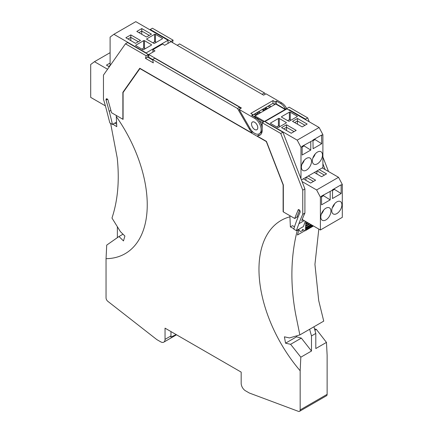 <?xml version="1.0" encoding="UTF-8"?>
<svg xmlns="http://www.w3.org/2000/svg" width="433" height="433" viewBox="0 0 433 433"><rect width="100%" height="100%" fill="white"/><g stroke="black" fill="none" stroke-linecap="round" stroke-linejoin="round"><path stroke-width="0.65" d="M258.084 114.171L257.998 113.224L256.931 112.596M263.042 109.067L264.125 109.69L263.064 110.296M257.998 113.224L256 114.377M264.52 108.218L265.7 108.775L265.7 109.771M265.7 108.775L264.125 109.69L264.125 110.686M146.121 52.918L168.036 40.264L135.789 21.65L113.879 34.299L146.121 52.918L146.121 53.243M286.695 108.607A9.153 5.283 -120 0 0 281.612 102.827L265.992 93.809L263.621 95.179L170.97 41.687L164.713 45.297L168.036 43.381L168.036 40.264M146.489 37.016L136.806 31.425L141.764 28.562L151.447 34.153L146.489 37.016M154.576 43.305A0.612 0.352 180 0 1 153.715 43.305L146.814 39.322A0.612 0.352 180 0 1 146.814 38.824L154.576 34.337A0.612 0.352 180 0 1 155.442 34.337L162.343 38.326A0.612 0.352 180 0 1 162.343 38.824L154.576 43.305M143.621 49.633A0.612 0.352 180 0 1 142.76 49.633L135.854 45.644A0.612 0.352 180 0 1 135.854 45.146L143.621 40.664A0.612 0.352 180 0 1 144.481 40.664L151.388 44.648A0.612 0.352 180 0 1 151.388 45.146L143.621 49.633M140.492 40.48L135.534 43.343L125.851 37.752L130.809 34.889L140.492 40.48M138.961 32.67L141.764 31.052L141.764 28.562M149.293 35.398L141.764 31.052L141.764 34.288M152.854 42.807L154.576 41.812A0.612 0.352 0 0 1 155.442 41.812L155.442 34.337M156.302 42.31L155.442 41.812M110.101 65.648L110.101 37.103L113.879 34.299M128.006 38.997L130.809 37.379L130.809 34.889M138.338 41.725L130.809 37.379L130.809 40.615M141.894 49.135L143.621 48.139A0.612 0.352 0 0 1 144.481 48.139L144.481 40.664M145.347 48.637L144.481 48.139M300.984 178.797L300.984 147.307L297.211 140.146L264.964 121.532L286.879 108.878L264.964 121.532L266.798 122.912M302.191 126.907L292.508 121.321L297.466 118.453L307.149 124.044L302.191 126.907M297.211 140.146L319.121 127.497L286.879 108.878L288.708 109.939L289.163 109.673L289.163 110.198M281.612 116.65L289.379 112.169A0.612 0.352 180 0 1 290.24 112.169L297.146 116.152A0.612 0.352 180 0 1 297.146 116.65L289.379 121.132A0.612 0.352 180 0 1 288.519 121.132L281.612 117.148A0.612 0.352 180 0 1 281.612 116.65L281.612 117.148M270.657 122.972L278.424 118.49A0.612 0.352 180 0 1 279.285 118.49L286.186 122.474A0.612 0.352 180 0 1 286.186 122.972L278.424 127.459A0.612 0.352 180 0 1 277.558 127.459L270.657 123.475A0.612 0.352 180 0 1 270.657 122.972L270.657 123.475M296.194 130.371L286.511 124.78L281.553 127.643L291.236 133.234L296.194 130.371M294.662 122.566L297.466 120.942L297.466 118.453M304.994 125.289L297.466 120.942L297.466 124.184M287.653 120.634L289.379 119.638L289.379 112.169M291.106 120.136L290.24 119.638A0.612 0.352 0 0 0 289.379 119.638M313.102 140.709L315.045 139.588L315.045 138.836M321.73 143.734L321.589 135.058L312.962 140.038L313.102 148.714L321.73 143.734L315.045 139.588M321.73 135.329L322.899 134.658L319.121 127.497M300.984 147.307L302.147 146.635L302.147 155.041L310.775 150.062L304.09 145.91L304.09 145.163M313.102 140.308L302.007 146.365L302.147 146.635M310.775 141.651L310.775 150.062M301.422 179.928L322.899 167.528L322.899 134.658M314.986 164.48A7.166 4.141 -60 0 1 313.833 164.15A7.166 4.141 -60 0 1 313.362 156.778A7.166 4.141 -60 0 1 319.846 151.404A7.166 4.141 -60 0 1 321.005 151.734A7.166 4.141 -60 0 1 321.475 159.106A7.166 4.141 -60 0 1 314.986 164.48M304.031 170.808A7.166 4.141 -60 0 1 302.878 170.472A7.166 4.141 -60 0 1 302.402 163.1A7.166 4.141 -60 0 1 308.891 157.726A7.166 4.141 -60 0 1 310.044 158.061A7.166 4.141 -60 0 1 310.521 165.433A7.166 4.141 -60 0 1 304.031 170.808M315.192 153.969A7.166 4.141 -60 0 1 312.864 158.002M283.707 128.888L286.511 127.27L286.511 124.78M294.039 131.616L286.511 127.27L286.511 130.506M276.698 126.961L278.424 125.965L278.424 118.49M280.146 126.463L279.285 125.965A0.612 0.352 0 0 0 278.424 125.965M302.147 147.031L304.09 145.91M304.237 160.297A7.166 4.141 -60 0 1 301.909 164.324M107.568 69.258L94.464 61.697L110.101 52.669M109.295 66.796L106.437 65.145L110.101 63.029M105.387 105.858L90.692 97.376L90.692 64.501L94.464 61.697M108.596 66.39L110.101 65.518M319.251 169.633L326.563 173.855L321.6 176.718L314.293 172.496M320.393 197.118L321.557 196.447L321.416 196.176L332.517 190.119L332.376 189.849L341.004 184.869L341.144 185.14L342.308 184.463L342.308 217.339L320.393 229.993L320.393 197.118L316.62 189.957L338.536 177.303L322.249 167.901M316.62 189.957L302.05 181.546M303.333 178.824L310.645 183.045L315.608 180.182L308.296 175.96M324.404 175.1L317.097 170.878M316.88 173.99L316.88 171.003M332.517 190.515L334.455 189.394L334.455 188.647M332.517 190.119L332.517 198.525L341.144 193.546L334.455 189.394M341.144 185.14L341.144 193.546M342.308 184.463L338.536 177.303M330.184 191.462L330.184 199.867L323.5 195.721L323.5 194.974M321.557 196.447L321.557 204.852L330.184 199.867M334.4 214.292A7.166 4.141 -60 0 1 333.248 213.956A7.166 4.141 -60 0 1 332.771 206.584A7.166 4.141 -60 0 1 339.261 201.21A7.166 4.141 -60 0 1 340.414 201.545A7.166 4.141 -60 0 1 340.885 208.917A7.166 4.141 -60 0 1 334.4 214.292M323.44 220.614A7.166 4.141 -60 0 1 322.287 220.283A7.166 4.141 -60 0 1 321.816 212.912A7.166 4.141 -60 0 1 328.301 207.537A7.166 4.141 -60 0 1 329.459 207.867A7.166 4.141 -60 0 1 329.93 215.244A7.166 4.141 -60 0 1 323.44 220.614M332.273 207.808A7.166 4.141 120 0 0 334.601 203.781M313.449 181.427L306.136 177.205M305.92 180.317L305.92 177.33M321.557 196.842L323.5 195.721M321.318 214.135A7.166 4.141 120 0 0 323.646 210.102M320.393 229.993L302.174 219.471M298.061 217.101L297.13 216.56M298.9 230.08A3.053 1.759 -120 0 0 300.08 231.162L300.681 231.514L302.266 230.6L302.591 229.376L305.092 230.821L305.552 230.556A0.926 0.536 -120 0 0 305.741 230.139A0.926 0.536 -120 0 0 305.552 229.501L305.195 228.884L305.644 228.624A0.942 0.541 -120 0 0 305.833 228.196A0.931 0.536 -120 0 0 305.812 228.002A0.926 0.536 -120 0 0 305.644 227.563L305.287 226.946L305.736 226.686A0.926 0.536 -120 0 0 305.925 226.27A0.926 0.536 -120 0 0 305.736 225.631L305.379 225.014L305.833 224.749A0.926 0.536 -120 0 0 306.023 224.332A0.926 0.536 -120 0 0 305.833 223.693L305.476 223.076L305.925 222.816A0.926 0.536 -120 0 0 306.115 222.394A0.926 0.536 -120 0 0 305.925 221.761L305.817 221.577M305.319 221.29L303.371 226.589L296.361 230.637L293.774 229.144A199.315 115.075 -120 0 1 297.027 219.78A201.946 116.596 -120 0 1 300.161 212.23L300.161 211.656A1.526 0.882 -120 0 0 299.512 210.097A1.526 0.882 -120 0 0 298.321 209.675A1.526 0.882 -120 0 0 298.007 210.341L298.007 210.481A204.971 118.339 -120 0 0 294.727 218.486L283.339 211.91L283.339 184.961L266.43 141.38L257.716 136.346L257.716 135.599A10.673 6.165 -120 0 0 259.995 135.107A10.673 6.165 -120 0 0 262.203 130.225L262.203 122.75L280.752 133.461L302.754 190.163L302.754 214.335A198.282 114.48 -120 0 0 298.911 223.704L296.361 230.637M303.49 229.891L302.266 230.6M311.836 225.046L305.644 228.624M311.381 224.787L305.812 228.002M305.736 226.686L305.287 226.946M305.833 224.749L305.379 225.014M305.925 222.816L305.476 223.076M264.953 107.963L266.896 109.084M265.819 107.465L267.756 108.586M259.832 113.165L257.889 112.044M267.919 106.253L269.862 107.373M302.905 219.894L301.763 220.554A198.282 114.48 60 0 1 304.908 213.09L304.908 188.912L282.911 132.217L266.517 122.75L266.798 122.588M325.118 169.557L322.899 163.831M262.203 122.75L289.163 107.184L307.711 117.895L305.557 119.14L305.817 119.811M305.557 119.14L289.163 109.673M168.036 42.856L168.491 43.116M272.882 103.39L274.82 104.51M252.932 114.907L272.985 103.325L274.928 104.445L272.985 103.325L272.985 100.586L250.772 113.414L252.932 114.658L251.633 115.405L255.735 117.771L254.653 118.393L239.032 109.376L250.079 128.504A9.153 5.283 -120 0 0 259.232 133.786A9.153 5.283 -120 0 0 260.634 126.458A9.153 5.283 -120 0 0 254.653 118.393M262.528 94.546L177.492 45.449M170.959 41.433L173.119 40.188L152.421 28.237L150.262 29.482L170.959 41.433L170.878 41.736M150.262 29.482L150.002 29.855M116.553 122.074L112.439 124.45L109.847 122.956L107.303 113.078A198.282 114.48 -120 0 0 103.46 99.276L103.46 75.098L125.462 43.803L127.616 42.558L148.313 54.509L147.621 57.096L152.746 60.052M125.462 43.803L146.159 55.754L145.466 58.341L153.32 62.877L152.627 59.489L154.787 58.244L239.666 107.249L237.506 108.494L148.752 57.253L148.752 54.509L241.408 108.001L239.032 109.376M240.429 108.569L239.666 107.249M294.727 218.486L296.881 217.236A204.971 118.339 60 0 1 299.679 210.303M263.93 110.794L261.987 109.673M260.693 112.667L258.75 111.546M254.923 113.755L256.866 114.875M269.104 105.565L271.047 106.686M255.946 115.405L254.009 114.285M164.713 45.297L162.559 44.052L152.854 49.654L152.854 52.144L148.232 54.812M260.91 123.746L262.203 124.493M276.222 103.947L285.499 109.3M282.911 132.217L280.752 133.461M110.875 110.355L109.186 111.33A201.935 116.585 -120 0 0 106.047 100.158L106.047 99.568L107.151 98.93M112.439 124.45A199.315 115.075 -120 0 0 109.186 111.33M304.908 213.09L302.754 214.335M307.711 117.895L309.222 121.776M322.899 157.027L328.523 171.522M265.229 94.248L264.471 92.927L262.311 94.172M177.433 45.167L179.587 43.922L264.471 92.927M173.119 40.188L172.486 42.558M304.908 188.912L302.754 190.163M299.057 209.734L298.007 210.341M299.176 209.805L298.007 210.481M252.672 131.832L251.589 132.812L139.783 68.257L122.875 92.316L122.875 119.264L111.487 112.694A204.977 118.344 -120 0 0 108.207 100.9L108.207 100.759A1.526 0.882 -120 0 0 107.53 99.238A1.526 0.882 -120 0 0 106.366 98.843A1.526 0.882 -120 0 0 106.047 99.568M107.568 99.281L106.047 100.158M148.313 54.509L146.159 55.754M147.621 57.096L145.466 58.341M250.079 128.504L249.316 128.947L237.506 108.494M257.716 135.599L258.793 134.977A10.673 6.165 -120 0 0 260.504 134.75M251.589 132.812L251.589 132.065A10.673 6.165 -120 0 1 249.316 128.947M123.475 91.964L122.875 92.316M252.417 131.583L251.589 132.065M251.53 124.06A4.422 2.555 -120 0 0 253.457 128.509A4.422 2.555 -120 0 0 256.866 129.694A4.422 2.555 -120 0 0 257.781 127.67A4.422 2.555 -120 0 0 255.849 123.221A4.422 2.555 -120 0 0 252.444 122.036A4.422 2.555 -120 0 0 251.53 124.06A4.454 2.571 -120 0 0 253.451 128.525A4.454 2.571 -120 0 0 256.883 129.721A4.454 2.571 -120 0 0 257.803 127.681A4.454 2.571 -120 0 0 255.86 123.199A4.454 2.571 -120 0 0 252.428 122.009A4.454 2.571 -120 0 0 251.508 124.044M252.932 116.152L252.932 114.658M275.897 104.136L276.438 103.823L276.438 101.084L275.144 101.831L275.144 104.321M152.854 49.654L155.009 50.899L148.752 54.509M272.985 100.586L275.144 101.831M276.438 101.084L280.535 103.449A9.153 5.283 -120 0 1 285.618 109.23M259.232 133.786L260.309 133.164A9.153 5.283 -120 0 0 261.711 125.835A9.153 5.283 -120 0 0 255.735 117.771M117.37 237.641L117.37 226.746M318.812 229.079L314.943 264.352L318.715 300.626L323.738 321.124L313.952 326.774A198.271 114.469 -120 0 0 315.803 333.426L311.489 335.916A198.271 114.469 -120 0 1 309.638 329.264L299.853 334.915L289.498 337.935L284.416 336.82L285.536 343.185L290.608 344.311L300.827 357.193L300.161 370.756L300.161 409.927A3.053 1.759 -120 0 1 299.533 411.323A3.053 1.759 -120 0 1 298.38 411.35L249.37 393.034L245.489 390.793A6.1 3.524 -120 0 1 241.176 383.319L241.176 372.115L165.038 328.154L165.038 339.364A6.1 3.524 -120 0 1 163.777 342.157A6.1 3.524 -120 0 1 160.724 341.853L156.843 339.613L107.833 301.336A3.053 1.759 -120 0 1 106.047 297.855L106.047 258.685A106.756 61.638 -120 0 0 138.003 157.688A106.756 61.638 -120 0 0 116.293 116.564L116.293 115.465L123.086 119.389L123.086 92.516L139.913 68.582L266.3 141.553L283.122 184.913L283.122 211.786L289.921 215.71L289.921 216.809A106.756 61.638 -120 0 0 268.211 316.442A106.756 61.638 -120 0 0 300.161 370.756M299.533 411.323L326.493 395.757A3.053 1.759 -120 0 0 327.126 394.36L327.126 355.19L326.46 342.395L315.803 348.549L315.803 333.426M296.372 335.932L296.556 336.825L301.346 338.108L311.489 351.039L311.489 335.916M170.97 331.581L170.97 335.938A6.1 3.524 -120 0 1 170.84 337.074L176.193 334.595M294.494 226.816L292.508 225.669L290.386 226.897L289.921 216.809M112.861 124.206L116.764 126.653L116.293 116.564M122.999 234.188L118.983 236.51L123.475 240.927L124.893 236.061L120.406 231.633L111.979 218.048C117.852 200.295 119.595 180.247 117.213 157.91L110.637 123.41M118.983 236.51L106.713 245.121L106.047 258.685M298.738 229.268L299.095 229.474L297.249 230.54C290.705 256.293 290.159 284.102 295.609 313.968L299.853 334.915M297.249 230.54L296.876 230.345M293.893 228.754L290.386 226.897M326.46 342.395L316.399 329.421L314.499 328.815M114.81 123.08L116.65 124.141M301.346 338.108L290.608 344.311M311.489 351.039L300.827 357.193M316.399 329.421L314.905 330.282M299.095 229.474A198.265 114.469 -120 0 0 297.455 234.989L304.886 230.702M296.556 336.825L285.536 343.185M259.14 120.856L262.311 122.691M254.117 116.834L254.117 116.461L263.605 121.944M254.117 116.461L275.686 104.012L285.174 109.489M254.977 115.963L264.466 121.446M146.814 39.322L146.814 38.824M154.576 34.337L154.576 41.812M162.343 38.326L162.343 38.824M135.854 45.644L135.854 45.146M143.621 40.664L143.621 48.139M151.388 44.648L151.388 45.146M290.24 119.638L290.24 112.169M297.146 116.152L297.146 116.65M279.285 125.965L279.285 118.49M286.186 122.474L286.186 122.972M313.465 225.988L305.552 230.556M313.194 225.837L305.741 230.139M312.545 225.463L305.552 229.501M311.56 224.889L305.833 228.196M310.916 224.521L305.644 227.563M309.936 223.953L305.925 226.27M309.286 223.58L305.736 225.631M308.307 223.011L306.023 224.332M307.657 222.638L305.833 223.693M306.678 222.069L306.115 222.394M304.204 220.646L298.911 223.704M281.612 102.827L280.535 103.449M313.952 326.774L309.638 329.264M170.97 335.938L165.038 339.364M327.126 394.36L300.161 409.927M176.529 334.79L163.777 342.157"/></g></svg>
